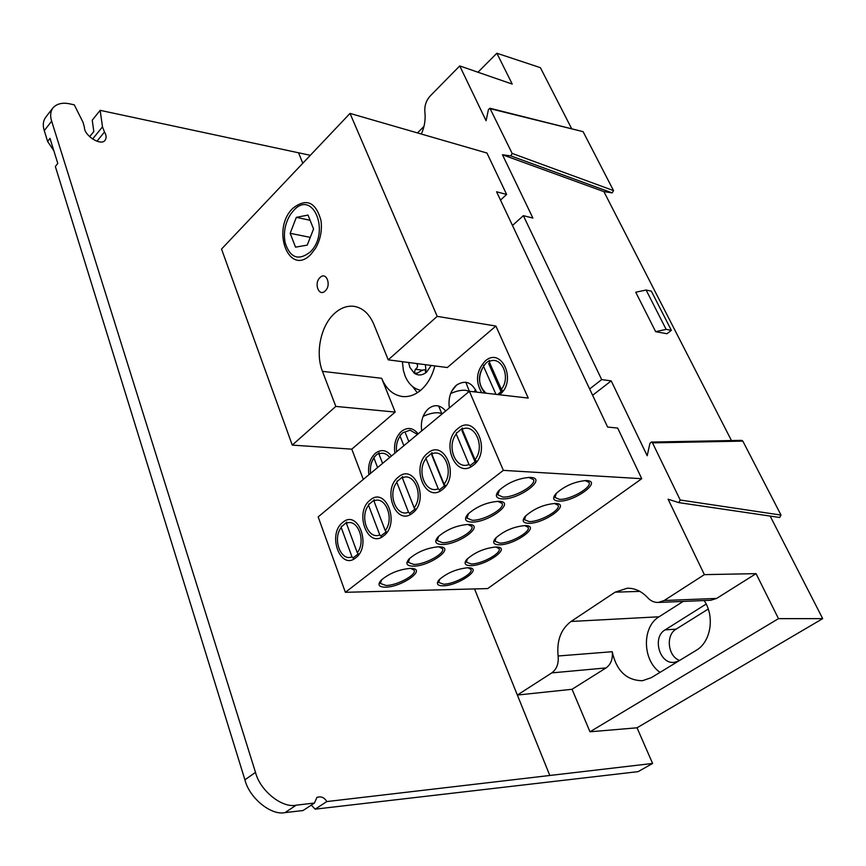 <?xml version="1.0" encoding="UTF-8"?>
<svg xmlns="http://www.w3.org/2000/svg" width="866" height="866" viewBox="0 0 866 866"><rect width="100%" height="100%" fill="white"/><g stroke="black" fill="none" stroke-linecap="round" stroke-linejoin="round"><path stroke-width="1.3" d="M489.203 360.786L486.378 362.637C477.729 372.791 477.188 382.934 484.754 393.067M497.733 394.56L502.41 390.469M379.048 453.113L376.591 454.704C371.785 459.261 369.76 465.497 370.518 473.41M417.455 434.418L410.094 430.175L402.766 432.751L400.157 435.609M431.885 453.048L426.126 457.919M439.279 489.896L445.156 485.339M346.584 522.393L341.345 526.864M352.992 557.942L358.318 553.839M374.08 500.039L368.678 504.64M380.802 536.011L386.301 531.767M402.495 476.939L396.92 481.669M409.542 513.343L415.236 508.948M462.282 428.334L456.328 433.357M470.043 465.627L476.127 460.907M556.329 493.252L555.019 497.43L559.36 499.325C569.774 500.191 592.182 487.504 589.075 482.427L585.059 480.565M525.759 515.768L524.525 519.697L529.039 521.559C539.399 522.22 561.038 510.128 558.115 505.246L554.37 503.427M474.081 391.833L475.586 389.689M465.789 382.177L469.372 391.313M496.175 537.57L494.995 541.261L499.682 543.101C509.998 543.556 530.901 532.016 528.152 527.318L524.655 525.565M469.21 391.443L465.735 390.295C461.416 389.916 456.382 390.988 450.634 393.532M438.618 405.938L441.985 414.056M467.51 558.689L466.384 562.164L471.245 563.961C481.496 564.231 501.728 553.201 499.13 548.698L495.882 546.998M441.801 413.602L438.716 412.79C434.169 412.476 428.962 413.677 423.106 416.373M439.722 579.159L438.661 582.439L443.673 584.182C453.86 584.29 473.453 573.725 471.007 569.395L467.986 567.76M292.795 208.349C270.798 229.382 288.963 277.293 310.883 254.366L315.625 248.196C320.463 239.601 322.26 230.388 321.005 220.57C315.754 201.832 306.348 197.762 292.795 208.349M319.998 277.575C313.568 283.388 318.991 297.33 325.237 290.9C331.754 285.044 326.201 271.047 319.998 277.575M481.713 392.709C475.153 381.484 476.268 370.962 485.079 361.133C501.533 345.989 517.359 381.192 499.758 394.528L499.465 394.755M368.884 474.763C367.704 465.735 369.858 458.579 375.368 453.286C381.289 448.967 386.647 449.876 391.443 456.025M394.885 453.167C393.64 444.041 395.859 436.756 401.521 431.311C407.637 426.841 413.169 427.696 418.148 433.855M434.829 365.907C432.199 376.201 427.544 384.277 420.865 390.144C415.085 394.961 409.023 397.104 402.679 396.552C393.261 395.253 386.247 389.159 381.646 378.29L395.188 412.075L351.78 449.162L363.298 479.407M495.893 326.049L447.321 367.541L388.239 359.845L373.809 324.274C369.349 313.893 362.843 307.928 354.281 306.38C347.19 305.449 340.49 307.895 334.2 313.719C320.658 326.071 315.181 353.111 322.455 371.352L335.813 406.414L292.253 445.102L221.523 249.062L350.016 113.403L437.2 316.361L495.893 326.049L528.238 398.079L469.394 391.291L503.363 470.368L641.738 478.703L617.675 428.064L607.618 427.057L496.575 191.787L506.621 194.439L500.494 200.089M412.519 386.485L417.336 392.753M438.651 536.27L437.124 540.579L442.504 542.701C453.524 543.166 474.687 531.518 471.862 526.463L467.77 524.417M409.715 558.321L408.265 562.359L413.818 564.437C424.762 564.697 445.221 553.58 442.569 548.741L438.781 546.771M468.571 513.473L466.958 518.074L472.154 520.25C483.25 520.921 505.149 508.699 502.15 503.427L497.733 501.317M499.52 489.907L497.809 494.811L502.81 497.03C513.982 497.928 536.682 485.079 533.478 479.58L528.715 477.404M381.7 579.668L380.336 583.446L386.052 585.47C396.909 585.557 416.719 574.927 414.219 570.283L410.711 568.388M427.652 453.243C410.289 466.146 425.282 503.969 442.396 489.561C460.355 476.473 444.431 438.174 427.652 453.243M342.72 522.458C327.002 534.084 340.262 570.9 355.742 557.801C371.969 546.045 357.918 508.753 342.72 522.458M370.107 500.147C353.858 512.174 367.671 549.325 383.67 535.816C400.438 523.638 385.803 486.01 370.107 500.147M398.392 477.09C381.603 489.539 395.989 527.026 412.541 513.073C429.893 500.461 414.619 462.487 398.392 477.09M457.919 428.583C439.95 441.952 455.592 480.11 473.312 465.215C491.899 451.651 475.272 413.006 457.919 428.583M502.02 498.881C518.745 500.126 548.34 478.01 530.371 477.415L529.7 477.393C517.965 478.335 507.703 482.73 498.892 490.557C494.724 495.547 495.763 498.329 502.02 498.881M471.375 522.057C488.229 522.988 516.85 501.598 498.784 501.317L498.697 501.317C487.038 502.139 476.787 506.404 467.943 514.123C463.884 518.972 465.02 521.624 471.375 522.057M441.757 544.476C458.406 545.115 486.01 524.839 468.723 524.439L468.257 524.428C456.685 525.316 446.607 529.483 438.023 536.909C434.061 541.629 435.306 544.151 441.757 544.476M413.093 566.169C429.482 566.526 456.122 547.366 439.712 546.792L438.737 546.771C427.263 547.767 417.38 551.826 409.077 558.96C405.223 563.539 406.555 565.942 413.093 566.169M385.338 587.17C401.488 587.278 427.219 569.135 411.631 568.432L410.17 568.388C398.793 569.482 389.094 573.454 381.062 580.296C377.305 584.756 378.734 587.04 385.338 587.17M558.581 501.1C573.909 502.269 603.115 481.095 586.585 480.576L586.011 480.554C574.418 481.615 564.329 486.064 555.734 493.901C552.248 498.253 553.19 500.656 558.581 501.1M528.282 523.302C543.74 524.168 572.036 503.676 555.387 503.438L555.312 503.438C543.816 504.38 533.77 508.71 525.164 516.407C521.754 520.65 522.793 522.945 528.282 523.302M498.946 544.801C514.263 545.396 541.564 525.922 525.586 525.575L525.197 525.565C513.798 526.582 503.925 530.793 495.579 538.197C492.234 542.343 493.349 544.541 498.946 544.801M470.519 565.628C485.653 565.974 512.001 547.507 496.792 547.02L495.947 546.998C484.668 548.102 474.99 552.205 466.915 559.317C463.635 563.355 464.836 565.455 470.519 565.628M442.97 585.817C457.908 585.936 483.369 568.399 468.885 567.793L467.618 567.76C456.436 568.951 446.943 572.956 439.127 579.787C435.923 583.727 437.211 585.73 442.97 585.817M506.621 194.439L486.941 153.022L350.016 113.403M641.738 478.703L487.677 588.588L345.372 592.312L503.363 470.368M345.372 592.312L318.158 516.894L469.394 391.291M421.688 430.911C420.486 421.45 422.76 414.035 428.508 408.644C434.613 404.054 440.339 404.833 445.687 410.982M449.346 407.94C448.09 398.371 450.417 390.815 456.339 385.262C464.912 379.709 471.689 381.993 476.668 392.136M388.239 359.845L437.2 316.361M351.78 449.162L292.253 445.102M335.813 406.414L395.188 412.075M451.76 391.075L456.577 385.078M310.017 252.179C330.844 232.673 312.994 188.701 293.628 210.47L290.662 214.151C285.13 222.973 283.279 232.499 285.13 242.74C290.088 257.884 298.38 261.023 310.017 252.179M290.153 233.311L296.334 217.355L308.025 215.071L313.557 228.981L307.246 245.11L295.533 247.156L290.153 233.311L310.266 237.381M310.104 220.289L296.334 217.355M353.252 558.224L351.997 556.87L341.215 527.513L341.475 526.225M341.215 527.513C332.295 538.652 340.63 561.774 351.997 556.87M346.411 523.302L357.268 552.703C366.47 541.402 357.669 517.998 346.411 523.302L346.66 522.003M357.268 552.703L358.535 554.067M385.803 531.226L386.106 532.016M381.062 536.303L379.784 534.917L368.559 505.3L368.797 504.001M368.559 505.3C359.347 516.721 368.039 540.059 379.784 534.917M373.917 500.938L385.24 530.609C394.734 519.005 385.565 495.384 373.917 500.938L374.155 499.65M385.24 530.609L386.517 531.995M377.598 467.521L373.939 458.071L374.155 456.912M373.939 458.071C371.027 462.282 369.901 467.38 370.572 473.366M389.711 457.465C386.615 453.557 383.01 452.377 378.897 453.914L382.588 463.386M379.113 452.756L378.897 453.914M405.472 433.184L408.839 441.573M403.87 445.709L400.06 436.183L400.254 435.024M400.06 436.183C397.018 440.664 395.87 445.849 396.617 451.727M402.701 478.801L414.792 509.479M409.813 513.635L408.514 512.228L396.812 482.34L397.029 481.052M396.812 482.34C387.297 494.075 396.357 517.619 408.514 512.228M402.354 477.837L414.154 507.768C423.961 495.85 414.403 472.013 402.354 477.837L402.56 476.549M414.154 507.768L415.453 509.186M431.939 452.658L431.755 453.946L444.063 484.148L445.384 485.588M444.063 484.148C454.206 471.883 444.226 447.852 431.755 453.946M431.82 455.159L444.453 486.172M439.549 490.188L438.228 488.749L426.018 458.601L426.213 457.313M426.018 458.601C416.2 470.66 425.639 494.421 438.228 488.749M462.336 427.934L462.173 429.222L475.023 459.694L476.365 461.156M475.023 459.694C485.501 447.083 475.088 422.835 462.173 429.222M461.946 430.705L475.142 462.054M470.314 465.919L468.982 464.468L456.241 434.039L456.404 432.751M456.241 434.039C446.087 446.445 455.938 470.411 468.982 464.468M488.651 363.568L501.143 391.919M495.969 394.355L483.499 366.275L483.618 365.127M483.499 366.275C477.556 377.046 478.422 386.03 486.064 393.218M495.038 394.246L495.655 394.008M489.117 361.555L501.371 389.332C511.286 377.208 501.371 355.125 489.117 361.555L489.247 360.418M501.371 389.332L502.616 390.707M678.987 502.637L779.649 517.478L781.024 515.086L742.833 441.108L741.653 440.361L651.286 442.061L652.509 442.872L680.211 500.018L678.792 502.626L668.097 499.195L704.372 574.634L664.19 600.506L658.225 602.455C654.231 602.552 650.723 600.972 647.681 597.702C641.663 591.251 634.821 588.09 627.168 588.231L615.12 592.171L571.04 621.463C560.919 629.127 556.611 640.634 558.105 655.995C558.819 663.616 556.719 669.245 551.783 672.893L517.359 695.052L572.058 689.282L589.984 731.792L637.03 727.797L822.7 618.638L770.155 516.082M592.625 395.286L611.201 380.888L647.194 455.733L649.933 443.36L651.286 442.061M731.456 440.556L603.905 191.624L612.208 192.88L613.518 190.596L583.11 131.675L489.918 108.25L512.163 153.434L510.832 155.902L502.453 154.754L532.893 218.059L523.356 215.666L512.477 225.485M421.331 134.035C424.546 126.793 425.726 119.476 424.881 112.082C424.362 105.879 426.126 100.51 430.207 95.974L459.738 65.924L486.086 120.742L488.424 109.603L489.918 108.25M44.274 130.625L51.657 121.186C49.968 115.979 50.423 111.53 53.021 107.806L45.638 117.321C43.062 121.002 42.607 125.429 44.274 130.625L47.608 141.418L50.001 138.365L57.784 163.447L55.348 166.478L244.905 779.811C249.3 797.976 271.155 815.75 285.001 812.611L303.024 810.544L314.455 803.031L316.913 797.391C321.134 796.092 324.425 797.489 326.796 801.57L652.596 763.455L637.03 727.797M311.262 805.12L315.202 809.147L638.123 771.638L652.596 763.455M53.021 107.806C57.026 103.584 62.731 102.296 70.146 103.942L74.281 104.818L83.039 122.312L84.435 127.41C84.056 135.442 101.116 146.538 105.143 140.195C106.615 137.856 106.388 135.128 104.472 132.033L102.491 126.847L100.153 110.339L92.24 120.179L93.82 131.535L89.599 136.731M47.608 141.418L53.854 150.771M51.657 121.186L255.502 772.375L244.905 779.811M310.32 155.306L100.153 110.339M315.202 809.147L326.796 801.57M285.001 812.611L296.183 805.185L314.455 803.031M296.183 805.185C282.143 808.411 259.973 790.626 255.502 772.375M474.536 588.923L549.693 775.189M571.549 128.482L540.384 67.667L496.868 53.237L477.956 72.224M679.583 660.466C667.805 656.341 665.489 635.049 676.097 629.16L708.236 609.047M423.972 126.404L417.477 132.92M459.738 65.924L512.228 84.078L496.868 53.237M502.453 154.754L603.905 191.624M635.72 292.21L655.659 331.667L666.972 333.735L671.356 330.325L651.34 291.171L646.112 290.045L635.72 292.21M611.201 380.888L601.675 379.589L523.356 215.666M822.7 618.638L778.48 618.638L756.061 573.649L704.372 574.634M589.984 731.792L778.48 618.638M678.717 660.985L674.322 662.338C659.535 664.568 651.892 637.17 665.11 629.874L706.147 604.067M704.134 600.549C715.013 616.43 710.921 642.042 696.21 650.334L651.351 677.656L642.431 680.719C626.497 680.47 616.43 670.804 612.23 651.719C612.966 659.015 610.909 664.417 606.038 667.924L572.058 689.282M756.061 573.649L716.647 598.417L710.791 600.279L658.225 602.455M683.187 601.415L659.091 616.776C641.814 626.757 642.301 660.314 660.044 672.362M589.638 388.975L601.675 379.589M671.356 330.325L666.138 329.361L655.659 331.667M646.112 290.045L666.138 329.361M402.398 361.685L403.372 370.377L405.147 376.115C408.59 384.125 413.764 388.856 420.67 390.306M431.246 365.441L426.548 372.163C422.348 375.519 418.246 375.844 414.219 373.159L409.878 367.346L408.6 362.497M416.622 363.536C418.213 365.679 417.791 367.585 415.344 369.273L414.219 373.159L417.39 373.094L419.187 372.066C423.918 369.187 425.975 369.013 425.368 371.557L426.548 372.163M425.639 370.572L425.704 372.694M425.985 370.616L425.368 364.683M322.455 371.352L381.646 378.29M742.833 441.108L652.509 442.872M583.11 131.675L490.502 108.759M92.575 139.036L102.491 126.847M298.521 152.687L302.786 163.263M96.992 141.201L104.472 132.033M512.163 153.434L613.518 190.596M612.208 192.88L510.832 155.902M680.211 500.018L781.024 515.086M676.097 629.16L665.11 629.874M551.783 672.893L606.038 667.924M612.23 651.719L558.105 655.995M571.04 621.463L659.091 616.776M615.12 592.171L639.833 591.381M716.647 598.417L664.19 600.506M415.344 369.273L422.511 370.183M678.792 502.626L779.649 517.478"/></g></svg>
